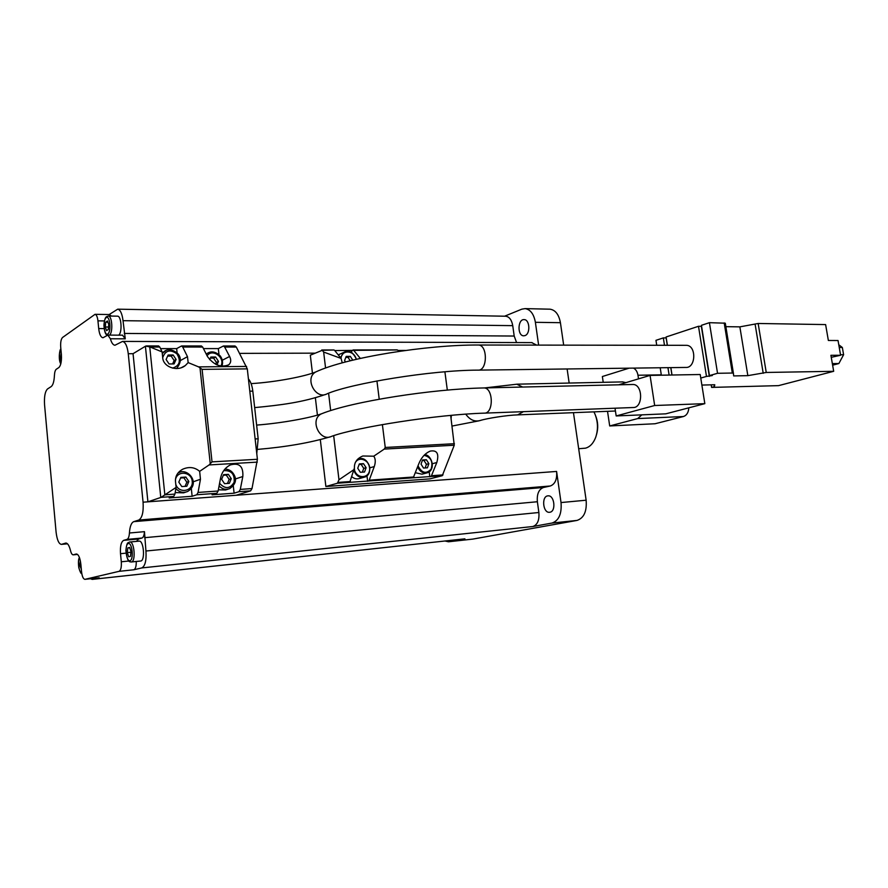 <?xml version="1.0" encoding="UTF-8"?>
<svg xmlns="http://www.w3.org/2000/svg" width="888" height="888" viewBox="0 0 888 888"><rect width="100%" height="100%" fill="white"/><g stroke="black" fill="none" stroke-linecap="round" stroke-linejoin="round"><path stroke-width="1.33" d="M725.862 326.662L739.859 326.862L758.152 323.476L825.618 324.586L828.36 340.47L838.039 340.526L840.592 355.256L830.913 355.311L833.677 371.306L778.543 385.636L711.61 387.401L714.396 386.646L714.762 384.748L701.886 385.07M685.814 345.321L686.313 345.321C696.592 345.199 696.025 368.276 685.791 367.432L478.454 370.118M632.4 384.493L632.811 384.482C643.001 384.027 643.289 408.069 633.089 407.525L484.571 413.131M688.811 407.836C688.5 412.487 686.702 415.384 683.438 416.528L655.055 423.754L609.701 425.951L607.525 411.333M622.444 381.907L625.951 382.628M160.539 348.629L176.657 348.618L181.563 345.965L182.728 347.03L202.653 347.041L207.492 356.576C213.93 365.146 221.012 367.876 228.738 364.802C231.035 362.781 231.324 360.006 229.604 356.476L224.664 347.041L236.297 347.041L247.297 368.875L257.409 459.285L252.003 488.578L250.627 490.842L236.197 495.26L556.598 471.439C557.198 479.309 555.1 484.16 550.316 485.991L543.478 487.49C538.805 489.299 536.763 494.05 537.373 501.742L538.872 512.509C539.46 520.246 537.44 524.908 532.833 526.517L552.003 523.054C558.863 520.679 561.871 513.841 561.027 502.553L556.598 471.439M334.743 350.56L396.958 349.939M334.521 350.294L341.103 358.43L323.654 352.059L322.266 350.305L333.733 350.016M369.896 467.821L374.292 466.544L368.909 480.974L413.264 477.777L418.847 463.669C421.445 457.398 425.252 453.202 430.291 451.093C437.063 449.927 439.238 453.735 436.807 462.515L431.157 476.49L442.291 475.691L429.903 478.876L325.874 486.502L320.324 439.682M450.671 415.418L454.256 445.221L442.291 475.691M374.292 466.544C375.735 462.115 375.557 458.663 373.748 456.199L384.238 449.095L454.256 445.221M549.406 309.168L550.049 309.191C555.433 310.034 558.896 314.541 560.417 322.688L563.68 345.143M567.121 368.975L569.164 383.05M573.459 412.676L586.135 500.21C586.99 511.333 583.949 518.07 577.011 520.424L472.76 539.105L448.518 541.78L445.01 540.992M538.628 345.11L535.386 322.311C533.855 314.041 530.436 309.479 525.108 308.613L521.833 309.157L504.584 316.206M317.416 415.096L315.362 397.757M312.443 373.138L310.312 355.189L322.266 350.305M202.653 347.041L201.365 345.976M159.773 347.03L162.116 351.926L150.172 347.03L159.773 347.03L158.552 345.943M203.441 348.596L218.326 348.596L223.454 345.987L224.664 347.041M234.976 345.998L236.297 347.041M193.162 481.807L200.455 479.265L198.057 492.44L196.759 494.76L216.794 493.306L218.126 491.009L220.59 477.955C221.978 471.961 225.197 467.632 230.247 464.968C239.261 462.448 243.445 466.289 242.824 476.512L240.293 489.421L238.928 491.697L250.627 490.842M200.455 479.265L199.656 471.35L209.091 464.935L257.309 462.115M103.041 337.729L107.848 335.098L110.378 338.761C111.533 342.835 113.053 345.01 114.918 345.266L122.544 341.425C125.408 342.113 127.306 346.209 128.261 353.713L143.068 502.186L147.907 501.831L161.083 497.358L173.671 496.436L169.164 497.946L192.13 496.27L196.759 494.76M128.261 353.713L133.056 353.69L147.907 501.831L236.197 495.26M216.794 493.306L212.077 494.805L234.099 493.195L238.928 491.697M133.056 353.69L145.71 346.054L150.172 347.03M180.397 360.561L187.479 356.665L188.156 362.604L198.612 366.888L202.098 369.364L247.297 368.875M257.409 459.285L212.021 461.871L209.091 464.935M106.56 330.614L105.284 326.984L105.739 322.178L107.47 320.968L108.758 324.597L108.303 329.437L106.56 330.614M61.339 360.728L60.395 357.786L61.25 353.058M81.285 568.919L79.62 565.201L80.353 560.85M128.66 556.776L127.317 552.602L127.805 547.94L129.648 547.441L131.013 551.626L130.514 556.31L128.66 556.776M128.86 561.016L121.301 561.782C121.623 567.188 120.868 570.374 119.025 571.35L84.926 579.342C83.261 579.043 82.14 576.512 81.552 571.75L80.852 564.213C80.053 557.786 78.555 554.378 76.368 553.979L73.193 554.845C72.106 554.789 71.195 553.346 70.485 550.516C69.253 545.632 67.71 543.145 65.867 543.056L61.35 544.388C58.752 543.867 56.999 539.749 56.077 532.023L44.567 404.906C44.078 396.692 45.077 391.375 47.552 388.933L51.193 386.591C53.025 385.126 54.101 381.463 54.412 375.613C54.59 372.272 55.211 370.152 56.277 369.264L58.874 367.532C60.928 365.468 61.76 361.083 61.372 354.379L60.706 347.175C60.417 342.324 61.028 339.094 62.537 337.496L95.049 314.319C96.503 314.696 97.469 316.883 97.946 320.857L98.701 328.571C99.367 334.154 100.744 337.207 102.83 337.729M98.957 577.811L92.186 579.398L90.509 578.732M472.76 539.105L448.917 541.713L464.357 538.883M136.486 541.369L138.606 538.983L141.969 538.028C143.368 537.451 144.2 535.331 144.467 531.668L145.943 551.015C146.52 560.561 145.121 566.211 141.725 567.943L133.833 569.774L119.025 571.35M109.191 314.541L117.727 309.168C120.38 309.834 122.156 313.675 123.021 320.679L512.742 325.652L514.196 336.041L516.572 342.568M121.301 561.782L120.513 553.69C120.058 546.287 121.112 541.846 123.676 540.348L126.973 539.404C128.349 538.816 129.171 536.685 129.426 533C129.859 526.54 131.302 522.755 133.755 521.644L543.478 487.49M143.068 502.186C143.656 512.032 142.213 517.981 138.739 520.068L133.755 521.644M505.361 316.217L505.772 316.228C509.379 316.805 511.71 319.946 512.742 325.652M122.522 335.176L125.264 338.828L123.021 320.679M531.712 342.613L536.652 345.11M524.986 335.597C530.569 333.932 529.836 319.525 524.175 319.625C517.671 318.87 517.149 335.886 523.665 335.819L524.986 335.597M549.894 512.232C556.332 511.433 554.434 494.927 548.018 495.848C541.258 495.981 542.857 513.253 549.55 512.287L549.894 512.232M109.502 314.552L111.333 316.073M117.394 316.161L117.571 316.161C121.412 315.973 122.433 332.389 118.748 335.153M136.253 561.471C136.33 566.233 135.531 568.997 133.833 569.774M138.828 541.181L139.105 541.125C143.812 540.259 145.366 561.116 140.582 561.027L131.258 561.982C135.997 562.082 134.454 541.136 129.792 541.991L129.182 542.124C128.372 543.456 126.962 540.492 125.874 550.638C127.583 563.825 130.081 561.482 131.258 561.982M130.947 552.247L127.317 552.602M129.748 547.752L127.805 547.94M80.93 565.068L79.62 565.201M61.516 357.775L60.395 357.786M108.536 327.017L105.284 326.984M107.914 322.2L105.739 322.178M596.558 434.487C598.357 428.171 598.057 421.944 595.648 415.817M578.687 448.74L585.514 448.163C589.998 446.908 593.384 443.312 595.682 437.384C598.323 429.37 598.013 421.434 594.749 413.575L593.894 411.866M173.671 496.436L174.936 494.094L176.102 487.401L175.48 481.418C175.214 476.123 177.644 472.05 182.739 469.197C189.066 466.455 194.705 467.177 199.656 471.35M176.102 487.401L161.083 497.358M187.479 356.665L182.728 347.03M188.156 362.604L185.315 365.556C177.478 372.017 163.237 367.121 162.715 357.753L162.116 351.926M248.407 378.854C250.671 381.529 252.137 385.625 252.814 391.12L258.164 438.794L256.776 453.635M234.099 493.195L233.3 485.891M228.183 489.133L225.541 489.976L218.348 489.821M192.13 496.27L191.309 488.389M181.696 471.75L179.565 471.373M185.636 492.152L183.561 492.851L175.191 492.585M218.981 354.567L218.326 348.596M177.112 352.902L176.657 348.618M176.745 368.52L177.067 367.898M162.182 352.647L162.782 352.425M354.578 469.186L338.972 479.764L337.429 483.239L349.739 482.351L354.423 467.965C354.168 462.47 356.965 458.486 362.815 455.999L373.748 456.199M349.739 482.351L368.909 480.974M337.429 483.239L325.874 486.502M413.264 477.777L431.157 476.49M398.024 350.46L405.572 350.449M360.339 358.419L353.602 350.261M397.791 350.194L398.845 351.404M384.238 449.095L385.248 447.463L382.384 424.575M379.22 399.212L376.934 380.941M444.899 371.817L447.319 390.087M338.972 479.764L333.677 435.664M330.669 410.589L328.593 393.229M325.574 368.021L323.654 352.059M451.37 415.362L451.071 418.426M342.246 362.848L341.103 358.43M429.848 476.834L429.204 471.828M426.74 472.938L422.022 474.181L415.517 472.771M367.643 481.318L366.966 475.746M358.663 459.029L358.075 458.841M363.814 477.322L359.518 478.521C356.876 479.342 354.368 478.787 351.992 476.856M351.848 352.714L351.581 350.538M338.328 355L340.415 353.912M428.86 463.636L426.395 459.74L422.488 459.984L421.045 464.147L423.532 468.065L427.439 467.798L428.86 463.636L426.406 464.313L423.942 460.428L426.395 459.74M366.111 467.699L363.514 463.669L359.329 463.925L357.742 468.242L360.35 472.294L364.535 472.016L366.111 467.699L363.747 468.387L361.161 464.369L363.514 463.669M352.747 360.162L350.349 356.388L346.187 356.399L344.6 360.506L345.521 361.971M350.216 360.783L348.063 357.387L350.349 356.388M348.063 357.387L345.798 357.398M362.371 472.161L363.747 468.387M361.161 464.369L359.118 464.491M425.152 467.954L426.406 464.313M423.942 460.428L422.3 460.528M216.972 364.868L218.481 361.383L215.618 357.02L210.833 357.043L209.668 359.707M231.269 478.688L228.383 474.359L223.565 474.669L221.634 479.32L224.531 483.66L229.348 483.338L231.269 478.688L229.16 479.387L226.274 475.08L228.383 474.359M188.855 481.485L185.87 477.067L180.852 477.389L178.799 482.14L181.807 486.569L186.824 486.236L188.855 481.485L186.835 482.195L183.86 477.788L185.87 477.067M176.09 359.44L173.138 354.989L168.143 355.011L166.1 359.507L169.075 363.969L174.07 363.925L176.09 359.44L174.137 360.528L171.184 356.088L173.138 354.989M215.651 364.258L216.439 362.437L218.481 361.383M216.439 362.437L213.586 358.097L215.618 357.02M213.586 358.097L210.367 358.108M172.594 363.936L174.137 360.528M171.184 356.088L167.643 356.11M185.059 486.346L186.835 482.195M183.86 477.788L180.586 477.999M227.472 483.461L229.16 479.387M226.274 475.08L223.31 475.269M641.813 414.851L637.717 418.57L609.701 425.951M603.218 382.328L602.364 376.523L629.115 368.165M633.455 368.109C635.841 369.33 637.34 371.706 637.973 375.247L638.528 378.854M618.67 384.815L650.06 375.402L700.21 374.514L704.828 403.651L654.667 405.505L616.172 415.95L615.018 408.203M704.828 403.651L665.811 413.83L616.172 415.95M650.06 375.402L654.667 405.505M711.199 384.837L711.61 387.401M714.096 384.759L714.396 386.646M664.479 345.288L663.336 337.895L655.966 340.326L656.731 345.277M660.206 367.765L661.349 375.202M667.954 367.665L669.108 375.069M663.336 337.895L666.167 337.917L667.31 345.288M670.784 367.621L671.939 375.014M700.776 378.055L706.482 376.434L698.501 326.285L666.089 336.985L667.388 345.288M670.862 367.621L672.005 375.014M706.482 376.434L712.298 375.546L709.445 375.591L717.537 373.293L732.311 373.038L733.41 373.226L733.666 375.924L747.84 375.646L766.244 372.461L833.677 371.306M698.501 326.285L701.342 326.329L709.323 376.379M717.537 373.293L709.423 322.677L701.431 325.319L709.445 375.591M709.423 322.677L725.307 323.199L733.41 373.226M739.859 326.862L747.84 375.646M755.144 324.42L763.214 373.293M758.152 323.476L766.244 372.461M840.592 355.256L831.268 357.32M838.783 344.766L842.346 347.497L843.6 354.723L838.871 363.536L832.345 363.603M843.6 354.723L840.503 354.734M838.871 363.536L832.622 365.19M842.346 347.497L839.249 347.497M477.888 345.021L478.355 345.021C487.901 344.888 487.556 371.117 478.044 370.13C431.146 370.174 351.481 383.405 327.328 393.695C315.917 400.566 303.985 378.199 315.762 371.95C346.542 357.509 427.061 344.711 478.355 345.021L686.313 345.321M483.449 387.956L483.838 387.945C493.462 387.49 493.872 413.797 484.238 413.142C436.907 414.496 356.643 427.228 331.635 436.33C319.647 442.435 309.213 419.28 321.512 413.797C352.159 401.398 432.878 388.922 483.838 387.945L632.811 384.482M516.727 384.182L522.677 387.046M523.409 411.666L517.682 414.874C506.915 415.173 486.924 418.37 480.341 420.457C474.78 422.066 469.93 419.969 465.778 414.174M222.311 360.239L229.604 356.476M369.586 480.164L413.975 476.978M431.879 475.702L443.012 474.902M586.135 500.21L561.027 502.553M560.417 322.688L535.386 322.311M239.66 353.38L314.718 353.158M198.057 492.44L218.126 491.009M240.293 489.421L252.003 488.578M198.612 366.888L246.609 366.422M106.216 317.615C109.912 314.907 111.555 331.579 107.825 333.988C104.129 336.53 102.542 320.113 106.216 317.615M60.85 363.669C58.819 358.486 58.841 353.746 60.917 349.45M81.652 572.693C78.999 572.982 77.3 561.061 79.509 557.775M128.316 543.545C132.257 542.335 133.977 559.806 129.992 560.694C126.074 561.749 124.398 544.555 128.316 543.545M99.19 577.788L85.048 579.32M92.396 579.353L464.912 538.827M577.011 520.424L552.003 523.054M141.725 567.943L532.833 526.517M65.512 543.123L66.156 543.067M61.694 544.322L67.488 543.8M124.287 333.433L514.196 336.041M125.264 338.828L110.378 338.761M145.943 551.015L538.872 512.509M144.622 537.684L537.373 501.742M144.467 531.668L129.426 533M138.739 520.068L550.316 485.991M104.129 328.627L98.701 328.571M104.396 320.934L97.946 320.857M126.007 553.146L120.513 553.69M138.606 538.983L123.676 540.348M141.969 538.028L126.973 539.404M77.522 554.412L73.371 554.811M129.515 542.046L139.105 541.125M108.158 316.028L108.369 316.028C112.154 315.828 113.176 332.323 109.546 335.098M165.257 494.794L174.936 494.094M212.021 461.871L202.098 369.364M160.772 497.447L145.41 346.198M210.278 463.925L199.978 367.621M164.868 495.038L149.75 346.864M252.814 391.12L249.783 391.186M258.164 438.794L255.122 438.927M235.364 478.976L242.824 476.512M338.095 482.417L350.416 481.529M385.248 447.463L454.412 443.7M432.378 463.725L436.807 462.515M424.098 455.311C430.935 457.109 433.266 461.727 431.102 469.153C426.151 474.248 421.8 473.149 418.048 465.845M424.497 454.911C432.845 455.222 435.309 470.729 427.317 472.782C423.065 473.648 419.835 471.706 417.649 466.933M355.144 462.948C359.03 455.167 370.762 460.761 369.63 469.763C368.875 478.887 356.476 478.887 354.412 469.663M357.187 459.74L358.452 459.096C368.209 454.934 374.736 474.07 364.602 477.1C359.851 478.166 356.31 476.09 354.001 470.873M341.048 358.375C341.625 349.284 354.49 350.194 356.221 359.351M340.437 357.62L343.956 352.336C349.65 350.283 353.79 352.603 356.377 359.307M207.093 355.777C212.399 347.907 225.641 357.875 220.879 366.078M206.282 354.201L206.96 353.613L206.194 354.023M223.721 470.651C231.346 470.263 234.821 474.137 234.143 482.262C230.036 488.966 225.186 489.321 219.58 483.316M224.919 469.097C229.781 469.275 233.156 471.905 235.054 476.978C236.43 481.174 234.654 485.07 229.715 488.644C225.774 490.076 222.233 489.166 219.092 485.914M175.424 480.02C176.79 470.118 191.608 471.473 192.252 481.451C193.295 491.43 178.766 494.05 175.78 484.315M178.044 472.993L180.297 472.028M178.133 472.871L178.488 472.749C187.745 467.266 201.054 483.583 187.557 491.508C183.183 493.217 179.287 492.23 175.891 488.567M162.704 357.62C165.368 350.36 170.085 349.084 176.834 353.79C181.163 360.85 179.764 365.623 172.638 368.12M162.282 353.524L166.156 350.372M162.193 352.758L163.714 351.881C167.632 348.507 172.316 349.084 177.767 353.613C181.407 357.575 181.163 362.348 177.023 367.943L176.179 368.531M317.726 371.073L315.762 371.95C305.883 376.168 276.701 382.084 251.104 383.627M323.243 413.142L321.512 413.797C311.155 417.66 282.295 423.132 256.632 425.097M683.438 416.528L637.717 418.57M661.294 374.836L637.973 375.247M724.197 322.921L732.311 373.038M622.899 381.896L517.171 384.171L484.615 387.934M615.44 411.011L518.059 414.863M226.473 365.945L228.738 364.802M353.058 349.939L397.236 349.883M181.563 345.965L201.465 345.976M223.454 345.987L235.076 345.998M92.186 579.398L464.613 538.861M61.35 544.388L67.521 543.822M117.727 309.168L505.772 316.228M122.544 341.425L532.112 342.613M550.049 309.191L525.108 308.613M122.688 335.176L107.848 335.098M109.668 314.552L95.049 314.319M99.068 577.811L84.926 579.342M77.545 554.423L73.193 554.845M117.571 316.161L108.369 316.028L106.505 316.694C105.239 317.36 104.373 320.213 103.929 325.241C104.484 334.254 106.738 335.087 107.171 335.242M60.872 349.006C59.774 348.751 58.042 359.34 60.773 363.958M79.409 557.475C78.344 559.24 78.155 562.692 78.832 567.809C80.22 572.205 81.197 574.114 81.785 573.548M146.464 345.932L158.641 345.943M181.441 367.632L185.315 365.556M321.734 349.983L333.988 349.972M424.508 454.9C430.491 453.635 437.063 468.864 427.317 472.782M357.509 459.385L358.452 459.096C363.392 457.165 367.188 459.984 369.863 467.543C369.708 473.171 367.954 476.357 364.602 477.1M339.05 354.512L343.956 352.336C348.729 349.606 352.891 351.926 356.454 359.296M221.911 366.233C223.154 362.681 222.611 359.263 220.28 355.988C215.562 351.493 211.122 350.704 206.96 353.613M452.07 426.051L479.309 420.768M254.667 407.614C280.763 405.106 302.797 402.386 325.563 394.416M257.886 449.372C285.881 446.975 309.956 442.812 330.125 436.852"/></g></svg>
